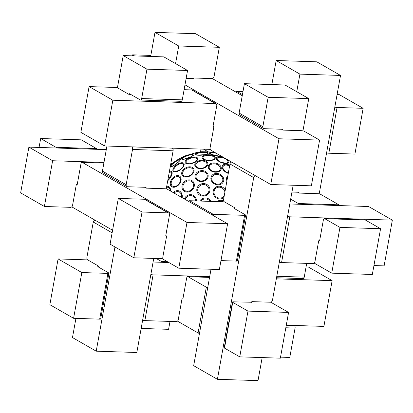 <?xml version="1.0" encoding="UTF-8"?>
<svg xmlns="http://www.w3.org/2000/svg" width="413" height="413" viewBox="0 0 413 413"><rect width="100%" height="100%" fill="white"/><g stroke="black" fill="none" stroke-linecap="round" stroke-linejoin="round"><path stroke-width="0.62" d="M150.838 55.419L132.65 54.831L134.55 55.92M132.65 54.831L132.465 55.853M193.274 78.62L186.108 78.563M184.978 84.846L278.987 138.763L319.59 140.079L304.345 131.334A2.044 0.47 -169.8 0 0 301.593 130.699L283.029 130.095L281.537 129.243M242.245 95.718L212.328 78.558M213.067 126.192L213.898 126.667L210.134 147.586A2.044 1.074 91.9 0 0 210.795 150.125L270.752 184.513L278.987 138.763M319.59 140.079L311.361 185.829L270.752 184.513M234.976 208.89L235.142 207.987L224.285 201.761A2.044 1.074 91.9 0 1 223.624 199.221L229.964 163.971L253.706 177.585L217.408 379.304L258.017 380.616L262.162 357.581M251.662 302.424L251.806 301.624L270.37 302.223A2.044 1.673 -60.2 0 0 272.461 300.323L293.168 185.241M302.951 130.869L308.754 98.604L268.151 97.292L262.864 126.667L239.127 113.054A2.044 1.673 119.8 0 0 239.85 114.881L263.587 128.495A2.044 1.673 -60.2 0 1 262.864 126.667M282.704 129.909L282.817 129.284L264.253 128.68A2.044 1.673 -60.2 0 1 263.587 128.495M253.706 177.585A2.044 1.673 -60.2 0 1 255.415 175.716M308.754 98.604L285.016 84.99L244.413 83.674L268.151 97.292M217.408 379.304L193.671 365.686L211.022 269.25M231.678 162.102A2.044 1.673 119.8 0 0 229.964 163.971M239.127 113.054L244.413 83.674M239.746 356.853L247.976 311.103L288.584 312.419L280.35 358.169L239.746 356.853L224.502 348.113L232.736 302.362A2.044 0.47 -169.8 0 1 232.462 302.058A2.044 0.47 -169.8 0 1 233.453 301.836L251.693 302.249M232.462 302.058L224.228 347.803A2.044 0.47 10.2 0 0 224.502 348.113M182.561 298.821L182.887 299.007L186.65 278.094A2.044 1.074 91.9 0 1 187.734 276.633A2.044 1.074 91.9 0 1 188.018 276.715L206.314 287.205L198.08 332.955A2.044 0.47 10.2 0 0 199.474 333.42M198.08 332.955L177.445 321.123M288.584 312.419L270.747 302.192M156.269 258.507L161.597 261.563A2.044 1.074 91.9 0 1 162.139 262.307M207.708 287.675A2.044 0.47 -169.8 0 1 206.314 287.205M232.736 302.362L247.976 311.103M150.657 56.442L154.983 32.384L195.592 33.696L219.329 47.314L214.042 76.689A2.044 1.673 -60.2 0 1 211.952 78.594L193.387 77.99L193.243 78.795M200.522 151.845L201.017 149.083M141.148 328.438L168.587 329.326L170.011 321.422M219.329 47.314L178.726 45.998L175.556 63.602M154.983 32.384L178.726 45.998M168.783 213.056L145.046 199.443A2.044 1.673 119.8 0 0 144.38 199.257L168.122 212.876A2.044 1.673 -60.2 0 1 168.783 213.056A2.044 1.673 -60.2 0 1 169.506 214.889L165.742 235.802L166.3 235.823M118.309 198.416L142.046 212.029L133.817 257.779L110.075 244.16L118.309 198.416L144.38 199.257M168.122 212.876L142.046 212.029M212.019 214.837A2.044 1.673 -60.2 0 1 213.314 214.337L189.577 200.718A2.044 1.673 119.8 0 0 188.282 201.219M189.577 200.718L224.435 201.849M289.797 203.965L368.613 206.515L392.35 220.129L289.797 216.81A2.044 0.47 -169.8 0 1 287.562 216.397M235.028 208.617L234.47 208.596L245.322 214.822A2.044 0.47 -169.8 0 1 245.596 215.127A2.044 0.47 -169.8 0 1 244.604 215.349L213.314 214.337M133.817 257.779L162.985 258.724M220.981 260.598L236.37 261.099A2.044 0.47 10.2 0 0 237.367 260.877L245.596 215.127M279.333 262.147A2.044 0.47 10.2 0 0 281.563 262.56L312.853 263.571A2.044 1.673 -60.2 0 0 314.943 261.672L318.707 240.753L319.621 240.784M373.941 265.549L384.121 265.879L392.35 220.129M210.258 149.382L104.608 145.965L80.865 132.346L89.1 86.596L115.17 87.442A2.044 0.47 -169.8 0 1 117.927 88.083L128.779 94.309L130.616 94.365M337.07 107.468L363.141 108.314L354.912 154.064L328.836 153.218L337.07 107.468A2.044 0.47 -169.8 0 1 334.835 107.06M326.6 152.805A2.044 0.47 10.2 0 0 328.836 153.218M89.1 86.596L112.837 100.214L215.395 103.534A2.044 1.673 -60.2 0 1 216.056 103.72L192.319 90.101A2.044 1.673 119.8 0 0 191.653 89.915L184.11 89.673M242.989 91.578L236.845 91.381A2.044 1.673 119.8 0 0 235.555 91.877M363.141 108.314L339.403 94.696L337.07 94.623M216.056 103.72A2.044 1.673 -60.2 0 1 216.779 105.547L213.015 126.461L213.573 126.481M104.608 145.965L112.837 100.214M170.941 164.565L170.636 164.555M103.993 162.402L52.621 160.74L44.387 206.485L70.463 207.331A2.044 1.673 -60.2 0 0 72.554 205.426L76.317 184.513L77.231 184.544M52.621 160.74L28.879 147.121L106.291 149.625M44.387 206.485L20.65 192.871L28.879 147.121M99.672 319.146A2.044 0.47 10.2 0 0 100.669 318.924L108.898 273.179A2.044 0.47 -169.8 0 1 107.901 273.396L99.672 319.146L73.597 318.304L49.859 304.686L58.088 258.936L81.831 272.554L107.901 273.396M98.33 266.664L97.773 266.648L108.624 272.869A2.044 0.47 -169.8 0 1 108.898 273.179M81.831 272.554L73.597 318.304M142.63 320.194A2.044 0.47 10.2 0 0 144.865 320.607L153.094 274.862A2.044 0.47 -169.8 0 1 150.864 274.449M153.094 274.862L209.685 276.689M276.328 278.847L332.135 280.654L308.392 267.035L306.064 266.963M168.855 262.523L153.099 262.012M87.737 259.896L58.088 258.936M182.918 298.831L182.004 298.8L178.246 319.719A2.044 1.673 -60.2 0 1 176.155 321.619L144.865 320.607M332.135 280.654L323.9 326.404L286.286 325.186M314.143 263.071L331.732 273.158L339.961 227.408L324.721 218.668L365.324 219.979A2.044 1.074 -88.1 0 0 365.035 219.897L324.432 218.58A2.044 1.074 91.9 0 1 324.721 218.668M319.264 240.774L319.59 240.96L323.348 220.041A2.044 1.074 91.9 0 1 324.432 218.58M297.804 192.241L299.291 193.093L317.855 193.697A2.044 0.47 -169.8 0 1 320.612 194.337L338.903 204.827L298.3 203.511A2.044 1.074 91.9 0 1 298.836 204.254M298.3 203.511L290.669 199.138M208.276 151.881L203.542 149.165M331.732 273.158L372.335 274.475L380.569 228.725L339.961 227.408M339.445 205.571A2.044 1.074 -88.1 0 0 338.903 204.827M365.324 219.979L380.569 228.725M285.822 327.767L295.068 328.067A2.044 1.074 -88.1 0 0 294.402 325.527L286.271 325.263M280.535 357.147L289.781 357.446L295.068 328.067M276.524 277.748L303.147 278.61A2.044 1.074 -88.1 0 0 304.231 277.149L276.793 276.261M296.751 91.722L299.921 74.123L340.524 75.434L319.213 193.867M306.709 263.375L304.231 277.149M291.945 192.05L299.079 192.282L298.966 192.907M299.921 74.123L276.178 60.505L271.852 84.562M276.178 60.505L316.786 61.821L340.524 75.434M75.93 318.377L72.476 337.566L96.214 351.179L114.964 246.969M187.559 70.484L146.956 69.172L123.219 55.554L163.822 56.87L187.559 70.484L182.278 99.858L141.669 98.547A2.044 1.074 91.9 0 1 140.59 100.008A2.044 1.074 91.9 0 1 140.301 99.92L129.45 93.699L129.336 94.324M140.59 100.008L181.193 101.319A2.044 1.074 -88.1 0 0 182.278 99.858M172.304 148.153L131.845 146.925A2.044 1.074 91.9 0 1 132.511 149.465L173.114 150.781A2.044 1.074 -88.1 0 0 172.448 148.236M173.114 150.781L166.253 188.922M153.744 258.424L136.822 352.495L96.214 351.179M98.279 266.937L98.439 266.039L87.587 259.813A2.044 1.074 91.9 0 1 86.921 257.273L93.266 222.018L112.114 232.829M94.98 220.15A2.044 1.673 119.8 0 0 93.266 222.018M106.936 146.037L102.429 171.101A2.044 1.673 119.8 0 0 103.147 172.928L126.889 186.547A2.044 1.673 -60.2 0 1 126.166 184.714L132.511 149.465M123.219 55.554L117.406 87.855M146.006 187.956L146.114 187.332L127.55 186.733A2.044 1.673 -60.2 0 1 126.889 186.547M141.669 98.547L146.956 69.172M97.05 149.33A2.044 1.074 -88.1 0 0 96.513 148.587L55.91 147.271A2.044 1.074 91.9 0 1 56.447 148.014M55.91 147.271L40.665 138.525L81.268 139.842L96.513 148.587M76.87 184.528L77.195 184.714L80.958 163.801A2.044 1.074 91.9 0 1 82.042 162.34A2.044 1.074 91.9 0 1 82.332 162.423L103.864 163.12M144.839 187.29L146.331 188.147L164.895 188.746A2.044 0.47 -169.8 0 1 167.647 189.386L227.604 223.774L187.001 222.462L82.332 162.423M227.604 223.774L219.375 269.524L178.767 268.207L187.001 222.462M178.767 268.207L163.527 259.467A2.044 1.074 91.9 0 1 162.861 256.922L166.625 236.009L165.794 235.529M71.754 206.83L112.579 230.248M40.665 138.525L39.059 147.451M214.311 152.139L201.993 151.705L214.424 152.206M210.444 151.974L205.106 151.778M223.051 157.152A6.598 2.855 19.1 0 0 216.438 158.912A6.598 2.855 19.1 0 0 225.488 163.465A6.598 2.855 19.1 0 0 228.09 160.043M199.402 181.359A6.598 5.446 -9.2 0 0 208.064 174.782A6.598 5.446 -9.2 0 0 197.342 172.149A6.598 5.446 -9.2 0 0 199.402 181.359M227.857 175.695A6.598 4.889 44.9 0 0 226.913 180.93M201.838 195.979A6.598 6.272 -10.6 0 0 209.68 187.941A6.598 6.272 -10.6 0 0 198.586 185.607A6.598 6.272 -10.6 0 0 201.838 195.979M211.131 201.42A6.598 6.593 -31.1 0 0 199.763 201.048M223.769 201.079A6.598 6.365 91.6 0 0 216.98 201.606M170.177 167.1A6.598 1.28 -35.9 0 0 178.271 162.232A6.598 1.28 -35.9 0 0 178.767 159.464A6.598 1.28 -35.9 0 0 170.466 165.499M170.579 164.875A54.981 54.981 0 0 1 174.296 161.937L174.296 161.937A6.598 0.583 -31.2 0 1 181.937 157.312A54.981 54.981 0 0 1 185.091 155.861L197.481 152.263A54.981 54.981 0 0 1 201.993 151.705M195.101 154.209A6.598 1.533 -5.2 0 0 204.987 154.679A6.598 1.533 -5.2 0 0 204.925 152.015A6.598 1.533 -5.2 0 0 195.101 154.209M173.517 171.519A6.598 3.103 -35.5 0 0 183.32 166.816A6.598 3.103 -35.5 0 0 178.684 163.61A6.598 3.103 -35.5 0 0 173.517 171.519M170.626 191.095A6.598 4.12 -71 0 0 166.713 186.356M184.007 176.671A6.598 4.579 -28.3 0 0 194.002 171.132A6.598 4.579 -28.3 0 0 185.597 167.936A6.598 4.579 -28.3 0 0 184.007 176.671M197.977 168.287A6.598 4.161 -7 0 0 207.899 164.023A6.598 4.161 -7 0 0 198.121 161.044A6.598 4.161 -7 0 0 197.977 168.287M205.292 160.058A6.598 2.932 2.6 0 0 215.287 157.957A6.598 2.932 2.6 0 0 205.509 154.978A6.598 2.932 2.6 0 0 205.292 160.058M185.551 191.828A6.598 5.694 -41.8 0 0 194.327 184.523A6.598 5.694 -41.8 0 0 184.549 181.544A6.598 5.694 -41.8 0 0 185.551 191.828M182.19 197.724A6.598 5.415 -72.5 0 0 179.645 191.204A6.598 5.415 -72.5 0 0 173.254 192.597M172.236 186.96A6.598 4.522 -50.8 0 0 181.07 180.269A6.598 4.522 -50.8 0 0 173.79 177.007A6.598 4.522 -50.8 0 0 172.236 186.96M167.73 180.713A6.598 2.896 -52.6 0 0 172.076 173.894A6.598 2.896 -52.6 0 0 169.392 171.467M186.015 163.46A6.598 3.041 -18.1 0 0 196.996 160.585A6.598 3.041 -18.1 0 0 191.312 157.327A6.598 3.041 -18.1 0 0 186.015 163.46M181.57 158.876A6.598 1.456 -20.6 0 0 190.894 156.899A6.598 1.456 -20.6 0 0 190.832 154.23A6.598 1.456 -20.6 0 0 181.57 158.876M181.937 157.312L174.296 161.937M225.266 190.088A6.598 6.18 43.1 0 0 214.197 188.715A6.598 6.18 43.1 0 0 219.138 198.901A6.598 6.18 43.1 0 0 223.934 197.486M196.521 200.945A6.598 6.262 -72 0 0 191.374 194.714A6.598 6.262 -72 0 0 184.368 198.978M217.037 184.776A6.598 5.555 21.6 0 0 223.077 177.136A6.598 5.555 21.6 0 0 211.89 175.52A6.598 5.555 21.6 0 0 217.037 184.776M229.736 165.257A6.598 4.011 30.1 0 0 222.209 166.511A6.598 4.011 30.1 0 0 228.27 173.383M214.259 172.066A6.598 4.512 12 0 0 220.692 166.279A6.598 4.512 12 0 0 209.437 164.379A6.598 4.512 12 0 0 214.259 172.066M225.002 163.197A5.658 2.452 -160.9 0 1 217.868 160.239L217.868 160.239A5.658 2.452 -160.9 0 1 219.484 157.276A5.658 2.452 -160.9 0 1 226.763 159.8A5.658 2.452 -160.9 0 1 226.205 163.13L226.205 163.13A5.658 2.452 -160.9 0 1 225.002 163.197M214.295 171.612A5.658 3.872 -168 0 1 210.16 165.014A5.658 3.872 -168 0 1 219.814 166.645A5.658 3.872 -168 0 1 214.295 171.612M199.737 180.755A5.658 4.672 170.8 0 1 197.972 172.856A5.658 4.672 170.8 0 1 207.166 175.112A5.658 4.672 170.8 0 1 199.737 180.755M228.343 172.99A5.658 3.438 -149.9 0 1 226.758 172.345A5.658 3.438 -149.9 0 1 226.752 172.345A5.658 3.438 -149.9 0 1 226.035 171.927L226.035 171.927A5.658 3.438 -149.9 0 1 223.237 166.3A5.658 3.438 -149.9 0 1 229.592 166.052M227.238 179.134A5.658 4.192 -135.1 0 1 227.475 177.822M217.026 184.1A5.658 4.765 -158.4 0 1 212.612 176.165A5.658 4.765 -158.4 0 1 222.209 177.549A5.658 4.765 -158.4 0 1 217.026 184.1M202.071 195.184A5.658 5.379 169.4 0 1 199.283 186.289A5.658 5.379 169.4 0 1 208.797 188.292A5.658 5.379 169.4 0 1 202.071 195.184M185.225 199.469A5.658 5.374 108 0 1 191.173 195.648A5.658 5.374 108 0 1 195.7 200.919M200.894 201.085A5.658 5.653 148.9 0 1 210.011 201.384M224.269 195.617A5.658 5.302 -136.9 0 1 219.133 198.064A5.658 5.302 -136.9 0 1 213.986 192.35A5.658 5.302 -136.9 0 1 219.004 187.172A5.658 5.302 -136.9 0 1 224.899 192.117M218.653 201.663A5.658 5.462 -88.4 0 1 223.082 201.802M170.652 166.47A5.658 1.094 144.1 0 1 175.546 161.788A5.658 1.094 144.1 0 1 179.882 160.327L179.882 160.327C179.309 160.564 181.555 159.883 174.234 165.174L171.013 166.733A5.658 1.094 144.1 0 1 170.652 166.47M182.541 158.799A5.658 1.249 159.4 0 1 188.416 155.381A5.658 1.249 159.4 0 1 193.047 155.345L191.033 156.728L184.064 159.113L182.923 159.15A5.658 1.249 159.4 0 1 182.541 158.799M196.061 154.379A5.658 1.316 174.8 0 1 202.509 152.505A5.658 1.316 174.8 0 1 207.089 153.806L204.58 154.674L197.59 155.076L196.381 154.782A5.658 1.316 174.8 0 1 196.061 154.379M186.857 163.254A5.658 2.607 161.9 0 1 188.06 159.449A5.658 2.607 161.9 0 1 195.168 157.745A5.658 2.607 161.9 0 1 196.02 161.06L196.02 161.06C197.027 161.674 187.564 164.741 188.101 163.646L188.101 163.646A5.658 2.607 161.9 0 1 186.857 163.254M174.358 171.101A5.658 2.664 144.5 0 1 178.524 164.457A5.658 2.664 144.5 0 1 183.026 166.64L183.026 166.64A5.658 2.664 144.5 0 1 176.403 171.369L176.403 171.369A5.658 2.664 144.5 0 1 174.358 171.101M169.227 172.391A5.658 2.483 127.4 0 1 171.627 174.369L167.797 180.342M166.522 187.409A5.658 3.531 109 0 1 170.182 190.837M172.877 186.289A5.658 3.882 129.2 0 1 174.209 177.75A5.658 3.882 129.2 0 1 180.45 180.548A5.658 3.882 129.2 0 1 172.877 186.289M184.647 176.155A5.658 3.929 151.7 0 1 186.005 168.664A5.658 3.929 151.7 0 1 193.217 171.405A5.658 3.929 151.7 0 1 184.647 176.155M174.09 193.077A5.658 4.646 107.5 0 1 179.376 192.086A5.658 4.646 107.5 0 1 181.601 197.388M186.005 191.09A5.658 4.884 138.2 0 1 185.148 182.267A5.658 4.884 138.2 0 1 193.537 184.823A5.658 4.884 138.2 0 1 186.005 191.09M198.483 167.941A5.658 3.567 173 0 1 198.607 161.726A5.658 3.567 173 0 1 206.99 164.281A5.658 3.567 173 0 1 198.483 167.941M205.767 159.945A5.658 2.519 -177.4 0 1 204.306 159.325L204.306 159.325A5.658 2.519 -177.4 0 1 204.884 155.892A5.658 2.519 -177.4 0 1 212.654 156.243A5.658 2.519 -177.4 0 1 212.922 159.712L212.922 159.712A5.658 2.519 -177.4 0 1 205.767 159.945M221.094 155.794L218.467 155.959L211.544 154.472L210.496 153.889A5.658 1.296 -169.8 0 1 210.496 153.884A5.658 1.296 -169.8 0 1 214.393 152.934A5.658 1.296 -169.8 0 1 216.128 153.182M167.513 261.754L161.597 261.563M188.018 276.715L209.556 277.412M174.116 162.072L171.101 161.973M244.604 215.349L236.37 261.099M281.563 262.56L289.797 216.81M191.653 89.915L215.395 103.534M242.446 94.592L236.845 91.381M126.166 184.714L102.429 171.101M214.992 152.531A6.598 1.507 10.2 0 0 214.192 152.433A6.598 1.507 10.2 0 0 210.516 154.142A6.598 1.507 10.2 0 0 221.063 156.016M209.567 277.34L187.734 276.633M170.832 163.46L172.231 163.502M103.875 163.047L82.042 162.34M217.868 160.239L220.237 161.896L225.085 163.187L226.205 163.13M226.758 172.345L226.035 171.927A9.293 9.293 0 0 0 226.752 172.345M185.091 155.861L197.481 152.263M214.863 152.196L202.401 151.747M188.101 163.646A9.293 9.293 0 0 0 196.02 161.06M183.026 166.64L180.135 169.681L176.403 171.369A9.293 9.293 0 0 0 183.026 166.64M204.306 159.325L205.7 159.914L210.589 160.316L212.922 159.712A9.293 9.293 0 0 1 204.306 159.325"/></g></svg>
